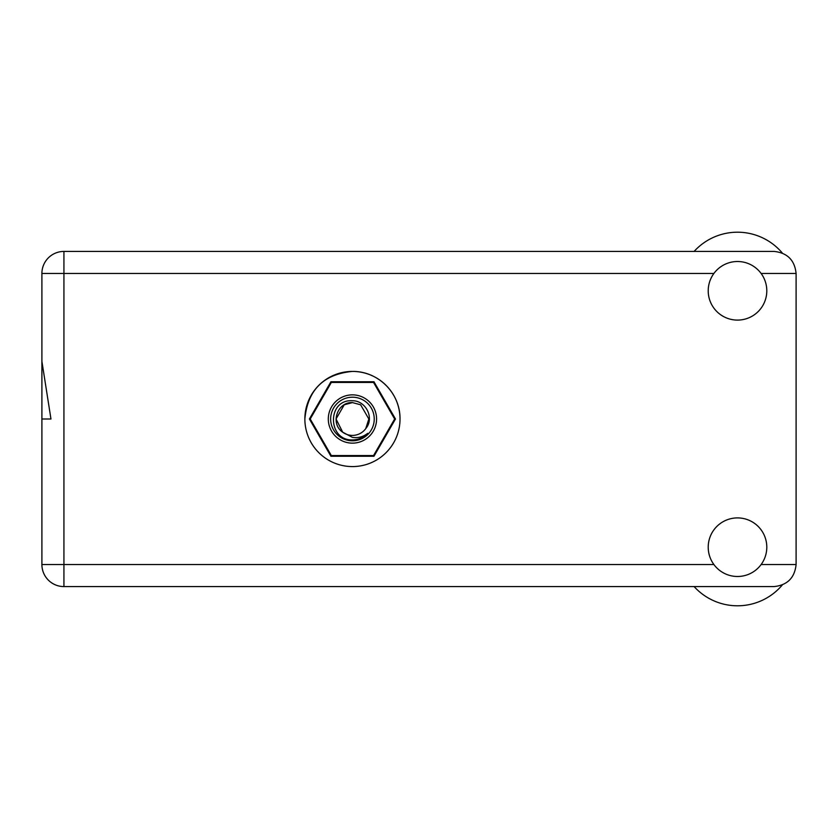 <?xml version="1.0" encoding="UTF-8"?>
<svg xmlns="http://www.w3.org/2000/svg" width="838" height="838" viewBox="0 0 838 838"><rect width="100%" height="100%" fill="white"/><g stroke="black" fill="none" stroke-linecap="round" stroke-linejoin="round"><path stroke-width="1.26" d="M395.473 419L373.958 381.74L330.926 381.74L309.411 419L330.926 456.26L373.958 456.26L395.473 419M41.9 273.46L63.929 273.46L63.929 251.421A22.029 22.029 0 0 0 41.9 273.46L41.9 361.356L50.961 419L41.9 419L41.9 316.816M400.019 419C400.344 393.095 378.179 371.077 352.442 371.423C323.51 374.167 307.651 390.026 304.864 419M694.115 251.421A58.597 58.597 0 0 1 782.294 253.013M737.503 576.492A29.299 29.299 0 0 0 766.801 547.204A29.299 29.299 0 0 0 737.503 517.905A29.299 29.299 0 0 0 708.215 547.204A29.299 29.299 0 0 0 737.503 576.492M737.503 320.095A29.299 29.299 0 0 0 766.801 290.796A29.299 29.299 0 0 0 737.503 261.508A29.299 29.299 0 0 0 708.215 290.796A29.299 29.299 0 0 0 737.503 320.095M352.442 371.423A47.577 47.577 0 0 0 304.864 419A47.577 47.577 0 0 0 352.442 466.577A47.577 47.577 0 0 0 400.019 419A47.577 47.577 0 0 0 352.442 371.423M63.929 251.421L774.071 251.421C787.353 252.825 794.696 260.168 796.1 273.46L796.1 564.54C794.696 577.832 787.353 585.175 774.071 586.579L63.929 586.579A22.029 22.029 0 0 1 41.9 564.54L41.9 419M782.294 584.987A58.597 58.597 0 0 1 694.115 586.579M352.442 443.145A24.145 24.145 0 0 1 328.297 419A24.145 24.145 0 0 1 352.442 394.855A24.145 24.145 0 0 1 376.576 419A24.145 24.145 0 0 1 352.442 443.145M352.442 440.798A21.798 21.798 0 0 1 330.643 419A21.798 21.798 0 0 1 352.442 397.202A21.798 21.798 0 0 1 374.24 419A21.798 21.798 0 0 1 352.442 440.798M344.24 404.796L352.442 402.596L344.24 404.796L336.038 419L342.7 432.199L336.038 419L344.24 404.796L352.442 402.596L344.24 404.796L336.038 419L342.7 432.199L352.442 437.384C358.088 438.243 363.179 436.881 367.714 433.319C363.661 437.488 358.727 439.688 352.913 439.929L352.442 439.919C327.386 440.683 326.904 399.024 352.442 400.742C365.902 400.574 374.775 418.204 365.756 428.585A16.404 16.404 0 0 1 342.7 432.199C329.879 423.735 337.253 401.758 352.442 402.596L360.644 404.796L368.846 419L365.756 428.585L368.846 419L360.644 404.796L352.442 402.596L360.644 404.796M342.7 432.199L336.038 419L344.24 404.796L352.442 402.596L360.644 404.796L368.846 419L365.756 428.585L368.846 419L360.644 404.796L352.442 402.596L360.644 404.796L368.846 419L365.756 428.585L368.846 419L360.644 404.796L352.442 402.596L344.24 404.796L336.038 419L342.7 432.199L336.038 419L344.24 404.796L351.258 402.638M394.625 418.948A42.183 42.183 0 0 1 394.625 419.052L373.58 455.505A42.183 42.183 0 0 1 373.486 455.558L331.398 455.558A42.183 42.183 0 0 1 331.303 455.505L310.249 419.052A42.183 42.183 0 0 1 310.249 418.948L331.303 382.495A42.183 42.183 0 0 1 331.398 382.442L373.486 382.442A42.183 42.183 0 0 1 373.58 382.495L394.625 418.948M713.892 273.46L63.929 273.46L63.929 586.579A22.029 22.029 0 0 1 41.9 564.54L713.892 564.54M761.114 564.54L796.1 564.54M796.1 273.46L761.114 273.46"/></g></svg>
